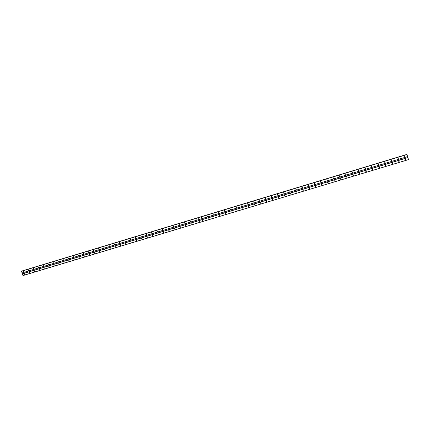 <?xml version="1.0" encoding="UTF-8"?>
<svg xmlns="http://www.w3.org/2000/svg" width="430" height="430" viewBox="0 0 430 430"><rect width="100%" height="100%" fill="white"/><g stroke="black" fill="none" stroke-linecap="round" stroke-linejoin="round"><path stroke-width="0.64" d="M195.892 219.214L196.23 219.789M190.603 221.488L190.27 220.918M184.878 223.256L184.637 222.622L184.878 223.256M179.305 224.938L179.068 224.304L179.305 224.938M173.763 226.615L173.553 225.97L173.763 226.615M168.243 228.282L168.006 227.647L168.243 228.282M162.75 229.942L162.513 229.308L162.75 229.942M157.283 231.593L157.079 230.953L157.283 231.593M151.844 233.237L151.639 232.598L151.844 233.237M146.431 234.871L146.221 234.237L146.431 234.871M141.04 236.5L140.836 235.866L141.04 236.5M135.676 238.123L135.471 237.489L135.676 238.123M130.338 239.736L130.134 239.101L130.338 239.736M125.028 241.343L124.818 240.709L125.028 241.343M119.739 242.939L119.529 242.31L119.739 242.939M114.471 244.53L114.267 243.901L114.471 244.53M109.231 246.11L109.026 245.487L109.231 246.11M104.017 247.691L103.786 247.073L104.017 247.691M98.825 249.255L98.599 248.642L98.825 249.255M93.659 250.819L93.428 250.206L93.659 250.819M88.516 252.372L88.284 251.76L88.516 252.372M83.393 253.92L83.189 253.302L83.393 253.92M78.298 255.458L78.072 254.85L78.298 255.458M73.224 256.995L73.019 256.377L73.224 256.995M68.171 258.521L67.945 257.914L68.219 258.5M63.145 260.037L62.92 259.435L63.188 260.021M58.141 261.553L57.916 260.945L58.141 261.553M53.159 263.058L52.933 262.456L53.159 263.058M48.198 264.552L47.972 263.955L48.198 264.552M43.258 266.046L43.054 265.439L43.301 266.03M38.345 267.53L38.125 266.933L38.345 267.53M33.454 269.008L33.25 268.406L33.454 269.008M28.579 270.481L28.375 269.879L28.579 270.481M23.731 271.948L23.51 271.351L23.731 271.948M397.949 158.767L398.266 158.729L398.255 158.073M398.239 158.788L398.029 158.073L398.239 158.788M391.295 160.761L391.633 160.734L391.644 160.089M391.601 160.793L391.391 160.084L391.601 160.793M384.667 162.739L385.033 162.728L385.07 162.099M385 162.787L384.791 162.078L385 162.787M378.072 164.701L378.464 164.712L378.534 164.104M378.432 164.771L378.223 164.066L378.432 164.771M371.509 166.652L371.934 166.684L372.036 166.104M371.896 166.743L371.687 166.044L371.896 166.743M364.984 168.581L365.441 168.651L365.57 168.103M365.398 168.71L365.188 168.006L365.398 168.71M358.491 170.49L358.975 170.602L359.136 170.103M358.932 170.662L358.717 169.963L358.932 170.662M352.036 172.382L352.482 172.575L352.729 172.097M352.498 172.607L352.288 171.909L352.498 172.607M345.623 174.257L346.085 174.505L346.349 174.085M346.096 174.542L345.822 173.87L346.096 174.542M339.248 176.128L339.727 176.429L339.99 176.069M339.727 176.467L339.517 175.773L339.727 176.467M332.922 177.988L333.395 178.343L333.659 178.036M333.39 178.38L333.18 177.687L333.39 178.38M326.628 179.842L327.096 180.245L327.348 179.987M327.09 180.283L326.881 179.595L327.09 180.283M320.377 181.702L320.834 182.137L321.065 181.922M320.818 182.18L320.608 181.492L320.818 182.18M314.153 183.551L314.814 183.841M314.577 184.067L314.368 183.379L314.577 184.067M307.961 185.4L308.595 185.744M308.369 185.943L308.16 185.255L308.369 185.943M301.806 187.249L302.408 187.636M302.193 187.808L301.984 187.125L302.193 187.808M295.673 189.087L296.248 189.512M296.05 189.662L295.792 189.001L296.05 189.662M289.578 190.92L290.126 191.371M289.933 191.511L289.675 190.85L289.933 191.511M283.504 192.748L284.031 193.221M283.848 193.35L283.639 192.672L283.848 193.35M277.463 194.57L277.968 195.059M277.796 195.182L277.538 194.521L277.796 195.182M271.454 196.381L271.937 196.886M271.771 196.999L271.561 196.327L271.771 196.999M265.471 198.187L265.939 198.708M265.778 198.81L265.568 198.139L265.778 198.81M259.516 199.982L259.967 200.514M259.811 200.611L259.602 199.945L259.811 200.611M253.593 201.772L254.028 202.31M253.877 202.406L253.668 201.74L253.877 202.406M247.696 203.551L248.121 204.1M247.97 204.191L247.761 203.524L247.97 204.191M241.827 205.325L242.24 205.879M242.095 205.965L241.848 205.314L242.095 205.965M235.989 207.093L236.387 207.647M236.247 207.733L236 207.083L236.247 207.733M230.174 208.846L230.464 209.48M224.39 210.598L224.675 211.227M218.639 212.334L218.908 212.968M212.909 214.07L213.275 214.64M213.14 214.715L212.931 214.059L213.14 214.715M207.464 216.43L207.206 215.79M201.546 217.505L201.885 218.08M404.641 156.756L404.904 156.047M404.91 156.773L404.7 156.058L404.91 156.773M196.725 221.815L197.064 222.385M191.436 224.084L191.092 223.514M191.307 224.159L191.097 223.509L191.307 224.159M185.841 225.766L185.502 225.196M180.138 227.518L179.928 226.873L180.138 227.518M174.591 229.19L174.381 228.545L174.591 229.19M169.071 230.851L168.866 230.206L169.071 230.851M163.577 232.501L163.341 231.872L163.577 232.501M158.111 234.151L157.875 233.522L158.111 234.151M152.672 235.785L152.435 235.162L152.672 235.785M147.259 237.414L147.049 236.779L147.259 237.414M141.868 239.037L141.631 238.413L141.868 239.037M136.504 240.65L136.299 240.021L136.504 240.65M131.166 242.257L130.956 241.628L131.166 242.257M125.85 243.858L125.646 243.229L125.85 243.858M120.561 245.449L120.357 244.821L120.561 245.449M115.294 247.035L115.09 246.406L115.294 247.035M110.058 248.61L109.849 247.986L110.058 248.61M104.839 250.179L104.635 249.556L104.839 250.179M99.647 251.743L99.443 251.12L99.647 251.743M94.482 253.297L94.272 252.679L94.541 253.275M89.332 254.845L89.128 254.227L89.332 254.845M84.216 256.387L83.984 255.78L84.269 256.366M79.115 257.919L78.889 257.312L79.115 257.919M74.041 259.451L73.836 258.833L74.041 259.451M68.993 260.967L68.789 260.354L68.993 260.967M63.962 262.483L63.758 261.87L63.962 262.483M58.958 263.988L58.733 263.386L58.958 263.988M53.976 265.487L53.75 264.885L53.976 265.487M49.015 266.982L48.789 266.38L49.015 266.982M44.075 268.465L43.855 267.868L44.075 268.465M39.162 269.943L38.958 269.341L39.162 269.943M34.266 271.416L34.061 270.814L34.266 271.416M29.396 272.883L29.175 272.292L29.396 272.883M24.548 274.345L24.343 273.743L24.548 274.345M398.777 161.605L399.11 161.567L399.11 160.922M399.083 161.632L398.868 160.922L399.083 161.632M392.122 163.588L392.477 163.567L392.499 162.932M392.445 163.631L392.235 162.922L392.445 163.631M385.495 165.561L385.877 165.55L385.925 164.932M385.839 165.614L385.629 164.91L385.839 165.614M378.905 167.517L379.314 167.528L379.389 166.931M379.271 167.593L379.061 166.888L379.271 167.593M372.342 169.452L372.783 169.495L372.885 168.925M372.74 169.56L372.525 168.856L372.74 169.56M365.817 171.376L366.285 171.452L366.414 170.914M366.236 171.516L366.027 170.812L366.236 171.516M359.324 173.279L359.819 173.398L359.98 172.903M359.77 173.462L359.561 172.763L359.77 173.462M352.874 175.166L353.39 175.332L353.573 174.886M353.336 175.397L353.127 174.698L353.336 175.397M346.462 177.042L346.924 177.284L347.187 176.864M346.935 177.327L346.725 176.628L346.935 177.327M340.092 178.907L340.565 179.197L340.829 178.837M340.565 179.24L340.356 178.547L340.565 179.24M333.761 180.761L334.234 181.105L334.497 180.793M334.234 181.148L334.024 180.455L334.234 181.148M327.466 182.61L327.934 182.997L328.192 182.739M327.929 183.046L327.719 182.352L327.929 183.046M321.21 184.459L321.672 184.884L321.909 184.663M321.656 184.932L321.446 184.244L321.656 184.932M314.986 186.308L315.658 186.577M315.416 186.808L315.206 186.125L315.416 186.808M308.794 188.147L309.439 188.469M309.208 188.679L308.998 187.996L309.208 188.679M302.634 189.985L303.252 190.35M303.032 190.538L302.822 189.856L303.032 190.538M296.506 191.818L297.092 192.221M296.883 192.387L296.673 191.705L296.883 192.387M290.406 193.64L290.97 194.075M290.771 194.226L290.562 193.548L290.771 194.226M284.337 195.462L284.875 195.919M284.687 196.058L284.429 195.397L284.687 196.058M278.296 197.273L278.812 197.752M278.629 197.881L278.42 197.203L278.629 197.881M272.281 199.079L272.781 199.574M272.604 199.692L272.351 199.036L272.604 199.692M266.299 200.875L266.783 201.385M266.611 201.498L266.401 200.826L266.611 201.498M260.344 202.664L260.811 203.186M260.65 203.293L260.392 202.637L260.65 203.293M254.42 204.449L254.872 204.976M254.71 205.078L254.501 204.411L254.71 205.078M248.524 206.223L248.959 206.76M248.803 206.857L248.599 206.19L248.803 206.857M242.654 207.986L243.079 208.528M242.928 208.625L242.719 207.959L242.928 208.625M236.833 209.738L237.226 210.291M231.001 211.495L231.302 212.119M225.218 213.237L225.508 213.866M219.461 214.968L219.746 215.597M213.737 216.693L214.011 217.327M208.034 218.408L208.416 218.967M208.265 219.058L208.018 218.413L208.265 219.058M202.374 220.112L202.718 220.687M405.469 159.605L405.78 159.557L405.759 158.906M405.753 159.621L405.544 158.912L405.753 159.621M21.5 271.265L198.483 217.677L199.058 219.488L22.064 272.926L21.511 271.185L406.99 154.542L198.483 217.677M199.058 219.488L198.493 217.655L199.085 219.477L407.586 156.606L22.064 272.926M22.381 273.862L199.38 220.499L199.982 222.315L408.484 159.621L23.005 275.571L22.123 272.98M21.511 271.185L198.472 217.596M406.855 154.456L21.935 271.024L406.861 154.477M184.674 222.606L185.007 223.181M179.111 224.288L179.434 224.863M173.57 225.965L173.887 226.54M168.055 227.637L168.372 228.206M162.567 229.292L162.879 229.867M157.106 230.948L157.412 231.517M151.672 232.592L151.973 233.162M146.259 234.226L146.56 234.796M140.879 235.855L141.169 236.425M135.514 237.478L135.805 238.043M130.182 239.091L130.467 239.655M124.872 240.698L125.151 241.262M119.588 242.3L119.868 242.859M114.326 243.891L114.6 244.45M109.091 245.476L109.36 246.03L109.08 245.487M103.877 247.051L104.146 247.605L103.877 247.051M98.69 248.626L98.954 249.174M93.525 250.185L93.788 250.733M88.386 251.743L88.644 252.286M83.269 253.291L83.528 253.834M78.174 254.834L78.427 255.372M73.105 256.366L73.358 256.903M68.058 257.892L68.305 258.43M63.033 259.414L63.28 259.946M58.034 260.929L58.276 261.456M53.051 262.44L53.293 262.961M48.096 263.939L48.332 264.461M43.161 265.434L43.398 265.95M38.248 266.917L38.485 267.433M33.357 268.401L33.588 268.911M28.493 269.873L28.719 270.379M23.645 271.341L23.87 271.846M406.99 154.542L407.575 156.525M198.504 217.585L406.957 154.461M174.467 229.072L174.3 228.781M168.979 230.743L168.791 230.41M163.518 232.41L163.303 232.033M158.073 234.06L157.848 233.651M152.655 235.699L152.419 235.269M147.264 237.333L147.017 236.876M141.895 238.956L141.642 238.483M136.546 240.569L136.288 240.08M131.225 242.176L130.962 241.676M125.925 243.778L125.662 243.262M120.653 245.369L120.384 244.842M115.401 246.949L115.132 246.417M110.177 248.529L109.903 247.981M104.974 250.093L104.7 249.545L104.974 250.093M99.787 251.647L99.518 251.109L99.781 251.657M94.621 253.2L94.364 252.668L94.611 253.211M89.483 254.737L89.23 254.216M84.366 256.275L84.119 255.759M79.276 257.801L79.034 257.296M74.202 259.317L73.971 258.828M69.155 260.827L68.929 260.354M64.134 262.332L63.914 261.87M59.13 263.832L58.915 263.38M54.153 265.321L53.944 264.885M49.192 266.804L48.998 266.385M44.258 268.282L44.07 267.874M39.345 269.75L39.162 269.363M34.454 271.212L34.282 270.841M29.584 272.668L29.423 272.319M24.73 274.114L24.585 273.786M173.634 226.497L173.473 226.207M168.146 228.174L167.963 227.841M162.68 229.846L162.481 229.47M157.24 231.501L157.025 231.098M151.822 233.151L151.596 232.721M146.431 234.791L146.195 234.334M141.061 236.419L140.814 235.946M135.713 238.043L135.466 237.553M130.397 239.655L130.139 239.15M125.098 241.262L124.84 240.746M119.825 242.859L119.561 242.332M114.573 244.45L114.31 243.912M98.959 249.169L98.701 248.621M93.799 250.722L93.541 250.185M88.661 252.27L88.408 251.743M83.544 253.807L83.302 253.291M78.454 255.339L78.217 254.834M73.385 256.866L73.154 256.371M68.338 258.382L68.112 257.903M63.312 259.892L63.097 259.424M58.308 261.397L58.104 260.945M53.331 262.891L53.132 262.456M48.375 264.38L48.181 263.955M43.441 265.864L43.253 265.455M38.528 267.336L38.351 266.949M33.637 268.804L33.47 268.433M28.767 270.266L28.606 269.916M23.919 271.717L23.768 271.389M407.586 156.606L407.871 157.557L22.392 273.776M199.961 222.31L22.946 275.522M119.368 242.789L119.605 242.025M408.484 159.621L407.871 157.557M407.903 157.638L199.38 220.499M199.412 220.493L199.988 222.299L199.396 220.477M179.933 226.873L180.267 227.443M174.397 228.545L174.72 229.109M168.882 230.206L169.205 230.77M163.395 231.856L163.712 232.426M157.934 233.501L158.245 234.071M152.494 235.14L152.8 235.704M147.087 236.774L147.388 237.333M141.701 238.392L141.997 238.956M136.337 240.01L136.632 240.569M131.005 241.617L131.295 242.176M125.694 243.219L125.979 243.778M120.411 244.81L120.69 245.369M115.149 246.395L115.428 246.949M109.913 247.976L110.188 248.524M89.204 254.216L89.467 254.759M84.087 255.759L84.35 256.296M78.991 257.296L79.249 257.833M73.922 258.822L74.18 259.354M68.875 260.344L69.128 260.876M63.85 261.859L64.097 262.386M58.846 263.37L59.093 263.891M53.868 264.869L54.11 265.391M48.913 266.363L49.154 266.885M43.978 267.852L44.215 268.368M39.066 269.33L39.302 269.846M34.174 270.809L34.405 271.314M29.305 272.276L29.536 272.781M24.456 273.738L24.687 274.238M21.935 271.002L406.828 154.429"/></g></svg>
